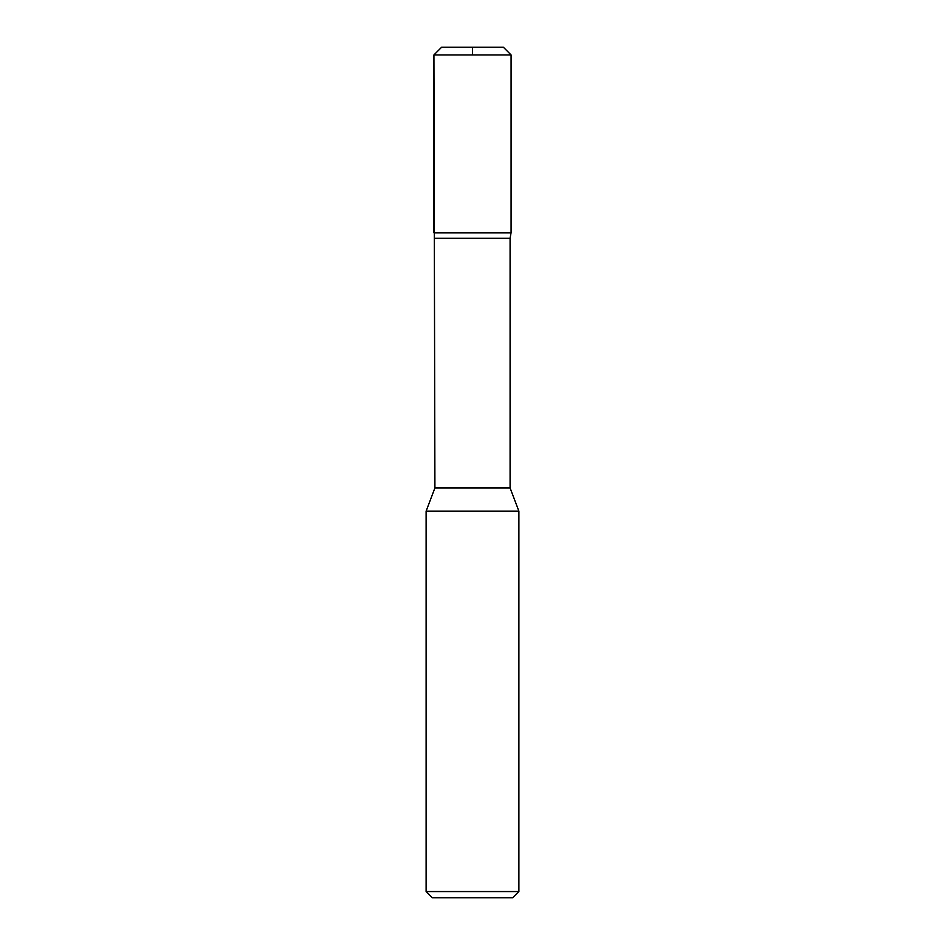 <?xml version="1.0" encoding="UTF-8"?>
<svg xmlns="http://www.w3.org/2000/svg" width="945" height="945" viewBox="0 0 945 945"><rect width="100%" height="100%" fill="white"/><g stroke="black" fill="none" stroke-linecap="round" stroke-linejoin="round"><path stroke-width="1.42" d="M434.913 487.963L510.087 487.963L518.888 511.162L426.112 511.162L434.913 487.963L433.92 54.94L511.08 54.94L503.39 47.25L441.61 47.25L433.92 54.94M518.888 891.56L426.112 891.56L432.29 897.75L512.71 897.75L518.888 891.56L518.888 511.162M426.112 891.56L426.112 511.162M434.913 238.294L510.087 238.294L511.056 232.813L433.92 232.813M511.08 232.813L511.08 54.94M472.5 232.813L433.92 232.813L433.92 54.94L441.61 47.25L472.5 47.25L472.5 54.94M510.087 487.963L510.087 238.294"/></g></svg>
